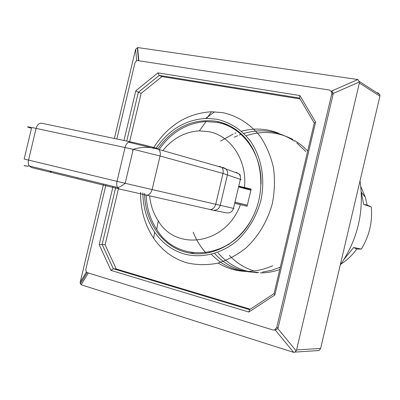 <?xml version="1.0" encoding="UTF-8"?>
<svg xmlns="http://www.w3.org/2000/svg" width="400" height="400" viewBox="0 0 400 400"><rect width="100%" height="100%" fill="white"/><g stroke="black" fill="none" stroke-linecap="round" stroke-linejoin="round"><path stroke-width="0.6" d="M229.32 255.315C236.46 263.01 244.995 268.32 254.935 271.24M250.795 190.265L238.57 186.89M247.275 205.225L234.92 202.325M234.95 202.19L247.28 205.19M344.06 259.345L353.59 247.51L361.34 249.06L356.75 249.02C352.35 255.18 347.065 260.22 340.895 264.13M360.795 186.515L365.325 197.25L367.095 204.97L371.245 206.865C372.625 222.01 369.325 236.07 361.34 249.06M371.245 206.865L363.705 204.44L361.27 192.23L365.325 197.25M367.095 204.97L363.705 204.44M353.59 247.51L356.75 249.02M220.46 123.18L221.775 122.645M300.015 98.94L161.96 76.6L141.14 93.35L129.64 141.695M118.48 188.61L105.115 244.795L116.235 268.98L250.275 309.2M153.335 148.16C167.73 125.4 187.125 113.27 211.505 111.765L222.775 112.65C237.415 115.82 250.645 124.2 260.6 136.93C266.565 146.115 270.86 156.385 273.48 167.735C275.025 179.45 274.675 191.275 272.425 203.21C267.73 220.805 258.38 236.525 245.765 248.19C236.865 255.155 227.35 260.19 217.22 263.295C206.985 265.21 196.975 265.085 187.185 262.925C173.35 258.805 162.17 250.58 153.655 238.26C144.74 224.84 140.39 209.525 140.615 192.325M155.77 148.735C168.785 129.62 185.745 119.5 206.645 118.385L216.735 119.225C230.1 122.26 241.345 129.56 250.46 141.125C261.485 157.18 265.46 179.21 260.875 200.435C256.48 216.485 248.56 229.91 237.115 240.705C221.535 253.745 202.135 258.51 184.775 254.15C172.365 250.53 162.32 243.195 154.645 232.145C147.21 221.055 143.285 208.375 142.88 194.115M142.875 193.9L142.865 192.87M157.865 148.72C173.28 127.43 192.74 118.29 216.25 121.29C226.345 123.2 235.25 127.945 242.96 135.535C261.57 153.94 266.465 188.105 253.675 215.19C241 242.345 213.015 257.93 188.67 252.89L185.265 252.08C161.755 245.835 145.205 221.455 144.615 194.525M144.605 194.325L144.585 193.3M222.125 123.585L228.185 125.115M195.15 253.745L191.505 252.895M251.65 147.285L253.435 149.93M229.23 244.17L226.395 245.625M205.58 118.415L214.67 111.79M217.455 122.48L218.54 121.77M340.235 265.06C357.775 239.48 364.37 211.4 360.03 180.825M126.735 141.085L138.35 92.265L159.235 75.42L299.49 98.05L314.27 123.07L274.085 293.575L249.56 309.67L113.285 268.72L102.145 244.425L115.8 187.05M116.235 268.98L113.285 268.72L110.965 270.395L248.83 312.05L274.865 294.985L315.61 122.095L299.91 95.55L157.925 72.87L135.815 90.74L123.97 140.505M317.045 350.665L319.035 350.525L320.64 348.45L296.575 349.9L359.365 83L379.91 96.195L379.915 94.735L377.68 92.66M320.64 348.45L379.91 96.195M138.81 60.745L137.63 47.645L138.415 47.65L357.875 79.53L331.6 91.025L332.86 92.555L333.065 94.53L278.175 327.57L277.755 328.51L275.285 330.085L293.68 352.375L81.91 285.015L81.2 284.67L88.33 272.97M296.575 349.9L296.16 350.835L294.75 352.1L293.68 352.375M333.105 93.505L359.41 81.98L359.365 83M105.115 244.795L102.145 244.425L99.195 244.64L110.965 270.395M141.14 93.35L138.35 92.265L135.815 90.74M161.96 76.6L159.235 75.42L157.925 72.87M299.49 98.05L299.91 95.55M113.055 186.38L99.195 244.64M249.56 309.67L248.83 312.05M274.085 293.575L274.865 294.985M314.27 123.07L315.61 122.095M86.435 271.955L80.165 282.32L80.39 283.79L81.2 284.67M80.165 282.32L103.525 184.06M137.63 47.645L135.645 49.29L135.405 50.145L114.375 138.49M359.41 81.98L357.875 79.53M105.99 184.66L85.89 269.08C85.61 270.895 86.15 272.105 87.515 272.72L272.96 329.985L275.835 329.995M278.175 327.57L276.715 327.585L274.485 330.015M276.715 327.585L331.785 93.795L333.065 94.53M116.855 139.01L134.91 63.155C135.475 61.415 136.505 60.57 137.995 60.62L329.495 90.025L331.7 91.89L331.785 93.795M159.105 149.535C171.25 132.26 186.875 122.94 205.98 121.575L216.84 122.365C242.05 126.5 262.055 153.245 261.025 184.06M252.33 217.92C231.665 259.91 177.24 264.06 156.7 229.365C150.23 219.335 146.71 207.975 146.135 195.28M162.825 150.595C172.83 138.3 185.015 131.73 199.38 130.885L208.385 131.6C230.605 135.33 247.4 160.345 244.455 187.45L251.16 189.075L247.1 206.255L240.385 204.665C226.32 244.16 176.655 252.09 158.25 220.905C153.475 213.585 150.605 205.305 149.64 196.065M238.74 186.17L244.455 187.45M240.385 204.665L234.685 203.32M251.045 189.435L238.625 186.655M223.965 123.375L222.98 123.75M218.04 252.875C228.525 264.935 241.67 271.57 257.475 272.78M260.28 272.87C266.83 272.915 273.315 271.81 279.74 269.56M307.71 150.9L301.54 145.23L294.75 140.53M292.98 139.52C278.005 131.745 262.495 130.455 246.445 135.64M214.75 253.64C226.6 266.455 241.26 272.695 258.73 272.365M262.385 272.085L271.445 270.365L280.3 267.195M305.81 151.525L296.78 142.955M294.49 141.275C278.715 130.845 261.835 128.23 243.855 133.43M241.555 134.175L239.28 135.015M237.65 135.675L234.33 137.195M209.385 252.14L209.78 252.595M211.44 254.39C220.565 263.835 231.565 269.52 244.44 271.435M277.99 132.95C266.015 128.465 253.825 127.88 241.42 131.195M236 132.925L234.805 133.38M233.205 134.035L220.5 141.16M193.22 232.2C195.88 239.04 199.475 245.2 204.005 250.68M204.225 250.95L206.27 253.255M218.155 263.055C235.14 273.22 253.325 274.115 272.71 265.74M296.16 350.835L277.755 328.51M135.645 49.29L136.65 60.85M233.495 208.345C234.515 208.6 234.51 208.615 233.485 208.385L125.165 183.31L24.155 159.035L31.505 128.31C24.97 126.35 26.495 126.375 36.085 128.385L133.255 149.31L160.075 156L223.01 173.45L240.35 179.355C241.345 179.71 241.315 179.825 240.27 179.695M223.005 167.33L225.77 168.825C227.365 170.475 227.925 172.465 227.455 174.785L220.21 205.425C218.97 209.055 216.525 210.63 212.87 210.14L119.4 189.02L31.285 167.5L28.825 165.31L28.28 163.34L28.31 161.09L36.085 128.385C37.27 124.605 39.195 122.895 41.86 123.26L130.205 141.815M119.4 189.02L117.48 187.455L117.16 186.775L116.71 184.71L116.8 182.33L125.045 147.485C126.27 143.445 128.125 141.585 130.61 141.9C140.015 143.92 148.72 146.05 156.725 148.285L158.77 149.44C160.2 151.095 160.635 153.28 160.075 156L152.085 189.64C150.815 193.65 148.65 195.49 145.59 195.16M209.44 209.405C212.425 209.74 214.505 208.07 215.69 204.39L223.01 173.45C223.52 170.95 223.065 168.92 221.655 167.375L158.77 149.44C150.445 146.7 141.94 146.655 133.255 149.31L125.165 183.31C121.415 186.23 118.85 187.61 117.48 187.455L29.185 165.96C24.875 166.475 21.1 164.64 27.315 166.25L27.1 166.155M213.32 210.23L226.51 212.85C229.985 213.315 232.31 211.825 233.485 208.385L240.35 179.355C240.79 177.155 240.255 175.27 238.74 173.705L221.655 167.375L219.65 166.28M235.705 172.56C236.84 172.71 236.975 172.615 236.105 172.28L239.605 174.275L240.195 175.1L240.27 176.23M128.515 142.165L154.34 148.435M133 150.365L132.235 150.19M124.43 183L125.195 183.185M117.72 187.84L118.72 187.245M51.995 171.515L49.825 171.84M76.725 177.535L77.77 178.04M154.645 232.145L153.655 238.26M206.645 118.385L211.505 111.765M188.67 252.89L194.885 253.695M80.39 283.79L87.19 272.585M319.035 350.525L294.75 352.1M137.355 47.695L138.525 60.7M379.915 94.735L359.285 81.4M332.86 92.555L331.7 91.89M158.25 220.905L156.7 229.365M199.38 130.885L205.98 121.575"/></g></svg>
